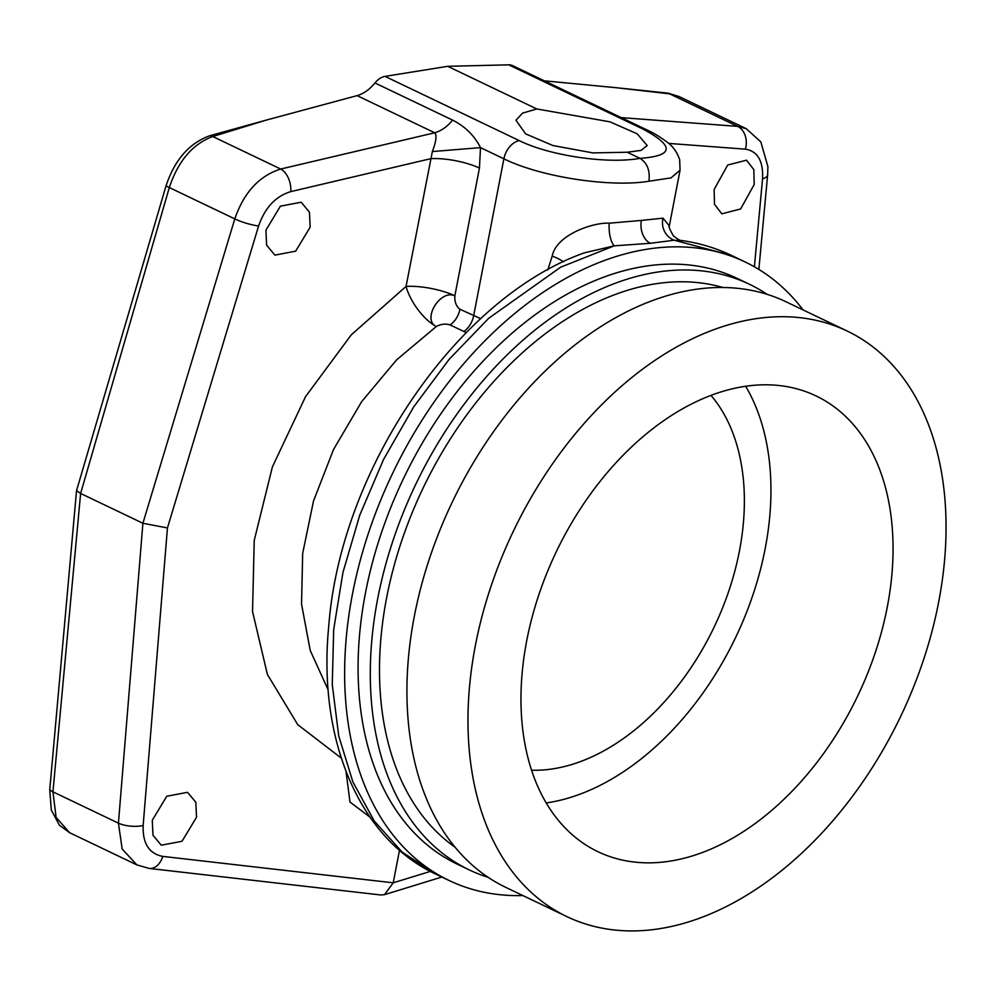 <?xml version="1.0" encoding="UTF-8"?>
<svg xmlns="http://www.w3.org/2000/svg" width="995" height="995" viewBox="0 0 995 995"><rect width="100%" height="100%" fill="white"/><g stroke="black" fill="none" stroke-linecap="round" stroke-linejoin="round"><path stroke-width="1.49" d="M508.719 64.837L643.031 129.101A18.047 11.928 -64.4 0 1 646.862 129.897L512.562 65.62A18.047 11.928 -64.4 0 0 508.719 64.837L447.7 66.317L385.04 76.379A18.047 11.928 115.6 0 0 374.953 82.958A36.094 23.868 115.6 0 1 357.081 95.619L265.702 120.258L212.781 136.526L280.702 169.038C259.235 175.816 243.924 192.433 234.795 218.888L142.907 523.258L118.43 823.163L122.161 849.021L136.924 864.916L149.175 868.424L380.898 894.99L384.468 894.667L441.855 877.03M49.75 789.744A18.047 6.778 5.3 0 0 52.946 791.833L56.106 817.405L69.662 832.728L59.414 825.216L51.28 810.005L49.75 789.744L76.528 490.697L166.053 185.791C174.747 159.76 189.373 143.056 209.92 135.693L265.702 120.258M678.901 96.465L667.943 93.132L615.221 87.61L669.635 93.853L737.569 126.365L746.175 128.653L678.901 96.465L669.635 93.853A18.047 12.525 96.5 0 0 666.986 93.008M544.29 80.819L615.221 87.61M166.053 185.791A18.047 3.097 16.2 0 0 169.312 187.558C178.18 160.966 192.669 143.964 212.781 136.526A18.047 12.375 72.9 0 0 209.92 135.693M346.036 771.548L349.991 802.045L370.016 817.181M357.081 95.619L434.728 132.783C436.992 135.133 436.208 141.402 432.352 151.563L406.06 286.423L351.285 334.83L305.552 396.632L272.394 466.916L254.235 540.434L252.531 611.465L267.394 674.448L297.754 724.671L341.285 758.103M290.764 191.625A18.047 11.132 -103.2 0 0 280.702 169.038L434.728 132.783A36.094 23.868 115.6 0 0 452.601 120.121C465.075 126.415 474.379 135.581 480.498 147.621L479.441 168.093A36.094 9.962 -169.1 0 0 430.648 158.702L290.764 191.625C275.69 196.226 264.968 207.669 258.6 225.964L167.446 527.947L143.156 825.502C142.546 843.412 149.088 853.71 162.757 856.396L393.224 882.814L399.492 850.252M265.926 230.143L266.598 245.143L274.906 255.118L295.652 251.175L310.142 227.208L309.47 212.196L301.162 202.221L280.416 206.164L265.926 230.143M152.285 820.228L152.969 835.228L161.277 845.203L182.01 841.272L196.512 817.293L195.841 802.293L187.533 792.318L166.787 796.249L152.285 820.228M714.149 189.473L714.485 204.311L721.81 213.813L740.628 208.962L754.185 184.535L753.849 169.685L746.524 160.183L727.706 165.033L714.149 189.473M466.22 332.591L450.15 324.942C445.723 323.474 441.096 323.997 436.295 326.522L396.545 359.916L361.62 401.731L333.536 449.479L313.524 500.945L302.679 553.394L301.547 604.114L310.216 650.432L328.188 689.958M385.04 76.379L519.353 140.656A18.047 11.928 115.6 0 0 503.88 158.802C540.26 176.874 609.923 187.682 648.939 181.239L671.065 177.869L680.058 170.182L669.336 225.877L662.993 218.179A18.047 16.529 79.9 0 0 674.212 240.23L731.524 255.454C716.064 248.078 699.597 243.116 682.122 240.591L674.212 240.23L650.332 243.29L614.251 245.84A18.047 6.778 86.7 0 1 609.226 223.203L641.402 220.417A18.047 12.587 -95.3 0 0 650.332 243.29M522.872 895.55A342.865 226.736 -64.4 0 1 449.131 880.513L435.524 873.996L402.117 852.043L374.244 821.012L352.889 781.908L338.748 735.977L332.268 684.672L333.686 629.599L342.939 572.498L359.755 515.161L383.597 459.367L413.709 406.893L449.168 359.307L488.644 318.325L560.658 267.195L614.251 245.84L584.413 252.829M563.543 261.809A18.047 5.062 19.8 0 0 552.175 256.125C556.566 234.136 594.438 222.121 609.226 223.203M547.81 269.931L552.175 256.125M480.722 318.686L459.939 309.234A18.047 11.928 -64.4 0 1 450.15 324.942M662.993 218.179L641.402 220.417M627.248 152.235L641.041 150.407L647.21 145.506L637.161 133.79L609.873 121.813L536.79 108.952L522.537 113.131L515.945 120.233L525.621 133.877L552.959 145.556L592.983 152.907L627.248 152.235L640.009 158.342C647.235 162.919 650.208 170.543 648.939 181.239M447.7 66.317L536.79 108.952M479.441 168.093L454.852 295.813C454.516 301.92 456.207 306.398 459.939 309.234M432.352 151.563L480.498 147.621L503.88 158.802L473.645 315.788A18.047 11.928 -64.4 0 1 463.857 331.509M454.852 295.813C440.25 288.985 421.681 319.606 436.295 326.522A36.094 15.721 -124.8 0 1 406.06 286.423A36.094 9.962 -169.1 0 1 454.852 295.813M531.604 770.217A216.549 143.205 115.6 0 0 545.558 769.757A216.549 143.205 115.6 0 0 718.228 618.206A216.549 143.205 115.6 0 0 710.977 395.363M546.255 802.953A252.63 167.073 115.6 0 0 735.616 637.509A252.63 167.073 115.6 0 0 745.665 386.259M752.929 385.388A252.63 167.073 -64.4 0 1 816.062 395.935A252.63 167.073 -64.4 0 1 875.488 651.949A252.63 167.073 -64.4 0 1 661.103 862.255A252.63 167.073 -64.4 0 1 597.958 851.708A252.63 167.073 -64.4 0 1 538.544 595.682A252.63 167.073 -64.4 0 1 752.929 385.388M648.019 930.163A324.594 214.659 -64.4 0 1 566.901 916.619A324.594 214.659 -64.4 0 1 490.56 587.659A324.594 214.659 -64.4 0 1 766.001 317.467A324.594 214.659 115.6 0 1 847.131 331.012A324.594 214.659 115.6 0 1 923.472 659.971A324.594 214.659 115.6 0 1 648.019 930.163M566.901 916.619L505.846 887.403A324.594 214.659 -64.4 0 1 429.504 558.456A324.594 214.659 -64.4 0 1 704.957 288.251A324.594 214.659 115.6 0 1 786.075 301.796L847.131 331.012M455.113 847.218A312.107 206.4 -64.4 0 1 406.831 526.355A312.107 206.4 -64.4 0 1 666.053 282.505A312.107 206.4 115.6 0 1 722.955 287.505M488.159 877.329A324.594 214.659 -64.4 0 1 469.217 869.879A324.594 214.659 -64.4 0 1 392.876 540.919A324.594 214.659 -64.4 0 1 668.329 270.727A324.594 214.659 115.6 0 1 749.446 284.272A324.594 214.659 115.6 0 1 767.133 294.346M469.217 869.879L457.003 864.033A324.594 214.659 -64.4 0 1 380.662 535.074A324.594 214.659 -64.4 0 1 656.115 264.881A324.594 214.659 115.6 0 1 737.233 278.426L749.446 284.272M449.131 880.513A342.865 226.736 -64.4 0 1 368.486 533.046A342.865 226.736 -64.4 0 1 659.436 247.643A342.865 226.736 115.6 0 1 745.118 261.959A342.865 226.736 115.6 0 1 803.102 309.942M76.528 490.697L80.62 493.458L142.907 523.258L167.446 527.947M430.362 871.409L393.224 882.814L384.468 894.667M143.156 825.502A18.047 6.604 -175.3 0 1 118.43 823.163L52.946 791.833L80.62 493.458L169.312 187.558L234.795 218.888A18.047 3.271 -163.2 0 0 258.6 225.964M668.652 143.404L745.392 149.163C757.705 151.203 763.426 161.115 762.543 178.889L754.384 266.797M519.353 140.656C549.588 155.705 607.833 164.275 640.009 158.342C673.864 155.929 674.871 146.178 643.031 129.101M646.862 129.897L646.862 129.897C652.944 132.534 659.71 136.626 667.172 142.161C672.918 146.277 677.073 152.098 679.647 159.61L680.058 170.182M374.953 82.958L452.601 120.121M745.392 149.163A18.047 13.756 -85.7 0 0 737.569 126.365L621.216 117.621M162.757 856.396A18.047 12.525 96.5 0 1 149.175 868.424M762.543 178.889A18.047 6.778 5.3 0 0 767.643 174.784L767.904 166.638L760.852 141.887L746.175 128.653M435.524 873.996C358.523 838.076 317.592 738.389 328.76 626.079C340.539 468.272 458.123 297.393 584.451 252.817M731.524 255.454L745.118 261.959M682.122 240.591C681.015 241.076 678.13 239.546 673.466 235.977C669.697 229.397 668.329 225.977 669.349 225.703L669.2 226.586M758.862 269.434L767.643 174.784M69.662 832.728L136.924 864.916"/></g></svg>
